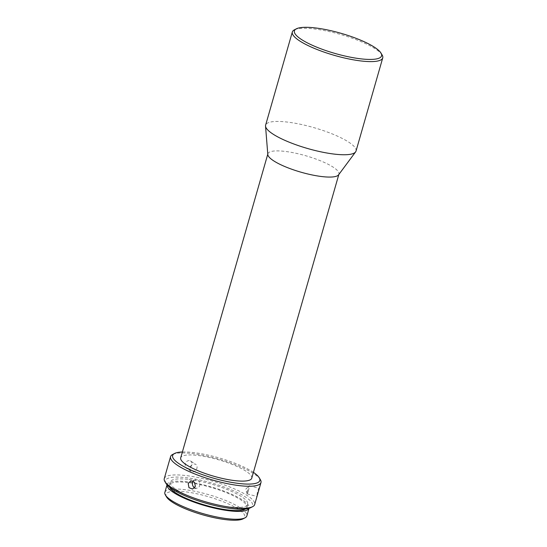 <?xml version="1.0" encoding="UTF-8"?>
<svg xmlns="http://www.w3.org/2000/svg" width="547" height="547" viewBox="0 0 547 547"><rect width="100%" height="100%" fill="white"/><g stroke="black" fill="none" stroke-linecap="round" stroke-linejoin="round"><path stroke-width="0.41" stroke-dasharray="2.73 2.05" d="M194.664 487.774A4.198 3.74 -101.8 0 0 197.043 488.143A4.198 3.74 -101.8 0 0 199.771 485.462A4.198 3.74 -101.8 0 0 198.937 481.333A4.198 3.74 -101.8 0 0 195.32 479.924A4.198 3.74 -101.8 0 0 193.262 481.251M257.869 493.332L256.81 496.382L257.521 491.22L258.922 488.252L257.869 493.332M164.264 478.618A47.021 10.899 -164 0 1 186.192 475.589A47.021 10.899 -164 0 1 233.097 488.321A47.021 10.899 -164 0 1 254.67 504.546M190.418 460.868C191.751 461.716 192.202 463.07 191.785 464.916C191.163 466.721 189.994 467.856 188.277 468.328L185.973 467.986L184.961 464.157C186.158 461.196 187.977 460.095 190.418 460.868L195.805 464.424A4.198 3.289 123.5 0 0 190.082 467.548A4.198 3.289 123.5 0 0 191.177 471.425A4.198 3.289 123.5 0 0 196.899 468.307A4.198 3.289 123.5 0 0 195.805 464.424M260.386 479.692A47.021 10.899 16 0 0 192.496 453.607A47.021 10.899 16 0 0 172.585 454.509M165.987 483.418A45.346 10.509 -164 0 1 186.575 477.729A45.346 10.509 -164 0 1 236.113 491.917A45.346 10.509 -164 0 1 250.656 507.698M253.411 472.355A45.346 10.509 16 0 0 193.782 452.601A45.346 10.509 16 0 0 182.383 451.986M248.352 490.864A4.198 0.451 -75.5 0 0 249.234 485.743A4.198 0.451 -75.5 0 0 249.138 485.791A4.198 0.451 -75.5 0 0 248.003 488.751A4.198 0.451 -75.5 0 0 247.066 493.784A4.198 0.451 -75.5 0 0 247.121 493.873A4.198 0.451 -75.5 0 0 248.352 490.864M169.659 487.254A40.307 9.34 -164 0 1 169.365 485.182A40.307 9.34 -164 0 1 188.168 482.584A40.307 9.34 -164 0 1 228.373 493.497A40.307 9.34 -164 0 1 246.861 507.404A40.307 9.34 -164 0 1 245.514 509.004M189.071 479.445A40.307 9.34 -164 0 1 229.275 490.351A40.307 9.34 -164 0 1 247.757 504.259A40.307 9.34 -164 0 1 228.961 506.857A40.307 9.34 -164 0 1 188.756 495.951A40.307 9.34 -164 0 1 170.267 482.044A40.307 9.34 -164 0 1 189.071 479.445M251.736 478.208A36.95 8.561 16 0 0 234.786 465.463A36.95 8.561 16 0 0 197.939 455.46A36.95 8.561 16 0 0 180.701 457.839M338.579 174.842A36.95 8.561 16 0 0 338.921 174.165A36.95 8.561 16 0 0 333.943 167.669A36.95 8.561 16 0 0 285.117 151.416A36.95 8.561 16 0 0 267.886 153.796A36.95 8.561 16 0 0 267.811 154.548M356.029 151.054A47.021 10.899 16 0 0 349.697 142.788A47.021 10.899 16 0 0 287.558 122.104A47.021 10.899 16 0 0 265.623 125.133M164.859 492.389A42.659 9.887 -164 0 1 184.749 489.64A42.659 9.887 -164 0 1 227.299 501.182A42.659 9.887 -164 0 1 246.868 515.903M167.04 484.84A42.659 9.887 -164 0 1 167.108 484.533A42.659 9.887 -164 0 1 187.006 481.784A42.659 9.887 -164 0 1 229.555 493.332A42.659 9.887 -164 0 1 249.117 508.054A42.659 9.887 -164 0 1 249.015 508.341L249.117 508.054M382.155 55.035A47.021 10.899 16 0 0 314.265 28.95A47.021 10.899 16 0 0 294.348 29.859M166.527 496.922A40.977 9.497 -164 0 1 185.132 491.78A40.977 9.497 -164 0 1 229.897 504.601A40.977 9.497 -164 0 1 243.046 518.857M195.32 479.924L190.862 480.854M249.234 485.743L258.922 488.252M247.066 493.784L245.747 489.175L249.138 485.791M246.861 507.404L247.757 504.259M338.819 174.527L338.921 174.165M197.043 488.143L192.578 489.073M191.177 471.425L185.973 467.986M247.121 493.873L256.81 496.382M169.365 485.182L170.267 482.044M267.784 154.158L267.886 153.796"/><path stroke-width="0.82" d="M193.262 481.251A4.198 3.74 -101.8 0 0 192.592 482.598A4.198 3.74 -101.8 0 0 194.664 487.774M195.368 486.386L194.472 482.263L190.862 480.854L188.195 483.514L188.968 487.664L192.578 489.073L195.368 486.386M260.974 482.557L254.67 504.546A47.021 10.899 -164 0 1 252.652 506.666A47.021 10.899 -164 0 1 232.735 507.575A47.021 10.899 -164 0 1 164.845 481.49A47.021 10.899 -164 0 1 164.264 478.618L170.568 456.636A47.021 10.899 16 0 0 192.134 472.861A47.021 10.899 16 0 0 239.039 485.586A47.021 10.899 16 0 0 260.974 482.557A47.021 10.899 16 0 0 260.386 479.692L259.244 477.757A45.346 10.509 16 0 0 253.411 472.355M252.652 506.666L250.656 507.698A45.346 10.509 -164 0 1 231.456 508.573A45.346 10.509 -164 0 1 165.987 483.418L164.845 481.49M182.383 451.986A45.346 10.509 16 0 0 174.575 453.477A45.346 10.509 16 0 0 189.125 469.258A45.346 10.509 16 0 0 238.656 483.445A45.346 10.509 16 0 0 259.244 477.757M245.514 509.004A40.307 9.34 -164 0 1 228.058 509.995A40.307 9.34 -164 0 1 169.659 487.254M267.784 154.158L180.701 457.839A36.95 8.561 16 0 0 197.652 470.591A36.95 8.561 16 0 0 234.506 480.587A36.95 8.561 16 0 0 251.736 478.208L338.819 174.527M296.344 28.827L294.348 29.859A47.021 10.899 16 0 0 292.33 31.979L265.623 125.133A47.021 10.899 16 0 0 265.534 126.09L267.811 154.548A36.95 8.561 16 0 0 272.864 160.298A36.95 8.561 16 0 0 321.684 176.544A36.95 8.561 16 0 0 338.579 174.842L355.598 151.916A47.021 10.899 16 0 0 356.029 151.054L382.736 57.907A47.021 10.899 16 0 0 382.155 55.035L381.013 53.107A45.346 10.509 16 0 0 315.544 27.952A45.346 10.509 16 0 0 296.344 28.827A45.346 10.509 16 0 0 310.887 44.608A45.346 10.509 16 0 0 360.425 58.789A45.346 10.509 16 0 0 381.013 53.107M265.534 126.09A47.021 10.899 16 0 0 271.955 133.4A47.021 10.899 16 0 0 334.094 154.083A47.021 10.899 16 0 0 355.598 151.916M167.04 484.84A42.659 9.887 -164 0 0 187.224 499.486A42.659 9.887 -164 0 0 229.22 510.795A42.659 9.887 -164 0 0 249.015 508.341L246.868 515.903A42.659 9.887 -164 0 1 245.035 517.824A42.659 9.887 -164 0 1 226.971 518.652A42.659 9.887 -164 0 1 165.385 494.987A42.659 9.887 -164 0 1 164.859 492.389L167.026 484.82M292.33 31.979A47.021 10.899 16 0 0 313.903 48.204A47.021 10.899 16 0 0 360.808 60.936A47.021 10.899 16 0 0 382.736 57.907M245.035 517.824L243.046 518.857A40.977 9.497 -164 0 1 225.692 519.65A40.977 9.497 -164 0 1 166.527 496.922L165.385 494.987M174.575 453.477L172.585 454.509A47.021 10.899 16 0 0 170.568 456.636"/></g></svg>

